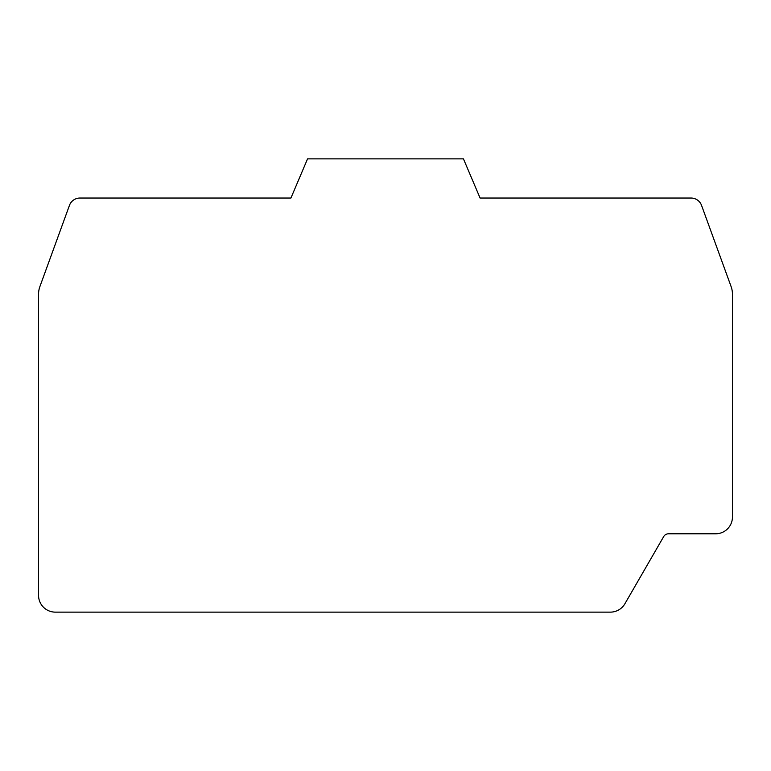 <?xml version="1.0" encoding="UTF-8"?>
<svg xmlns="http://www.w3.org/2000/svg" width="771" height="771" viewBox="0 0 771 771"><rect width="100%" height="100%" fill="white"/><g stroke="black" fill="none" stroke-linecap="round" stroke-linejoin="round"><path stroke-width="1.16" d="M610.372 612.135A16.789 16.789 0 0 0 624.915 603.741L663.686 536.587A5.599 5.599 0 0 1 668.524 533.792L715.661 533.792A16.789 16.789 0 0 0 732.45 517.004L732.45 294.233A22.388 22.388 0 0 0 731.101 286.571L701.552 205.394A11.189 11.189 0 0 0 691.038 198.031L480.073 198.031L463.448 158.865L307.552 158.865L290.927 198.031L79.962 198.031A11.189 11.189 0 0 0 69.448 205.394L39.899 286.571A22.388 22.388 0 0 0 38.55 294.233L38.55 595.347A16.789 16.789 0 0 0 55.339 612.135L610.372 612.135"/></g></svg>
